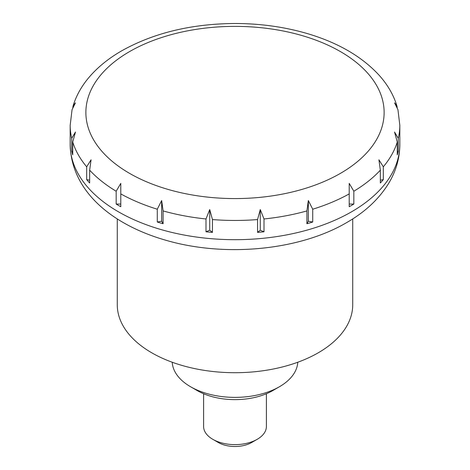 <?xml version="1.0" encoding="UTF-8"?>
<svg xmlns="http://www.w3.org/2000/svg" width="470" height="470" viewBox="0 0 470 470"><rect width="100%" height="100%" fill="white"/><g stroke="black" fill="none" stroke-linecap="round" stroke-linejoin="round"><path stroke-width="0.7" d="M266.396 393.737L266.396 426.496A31.396 18.124 180 0 1 257.202 439.315A31.396 18.124 180 0 1 212.798 439.315L218.35 442.517L212.798 439.315A31.396 18.124 180 0 1 203.604 426.496L203.604 393.737M129.55 173.359A149.125 86.098 0 0 0 340.45 173.359A149.125 86.098 0 0 0 340.45 51.6A149.125 86.098 0 0 0 129.55 51.6A149.125 86.098 0 0 0 129.55 173.359M352.729 218.903L352.729 304.736A117.729 67.974 180 0 1 280.055 367.534A117.729 67.974 180 0 1 151.751 352.8A117.729 67.974 180 0 1 117.271 304.736L117.271 218.903M118.452 205.402A164.823 95.163 180 0 1 116.166 204.056L116.166 191.237L120.784 183.382L120.784 206.718A164.823 95.163 180 0 1 118.452 205.402M89.653 170.169L89.653 182.983A164.823 95.163 180 0 1 86.686 179.628L86.686 166.809L91.08 159.776L89.653 170.169A164.823 95.163 180 0 0 116.166 191.237M72.744 142.04L72.744 154.859A164.823 95.163 180 0 1 71.728 151.134L71.728 138.315L75.459 132.029L72.744 142.04A164.823 95.163 180 0 0 86.686 166.809M90.569 75.611L89.94 76.299C82.021 85.352 76.41 95.181 73.114 105.791L75.459 102.848L72.057 109.669L70.177 125.296A164.823 95.163 180 0 0 71.728 138.315M72.803 107.419L73.114 105.791M157.28 209.215L161.668 200.531L163.096 210.924L163.096 223.738A164.823 95.163 180 0 1 157.28 222.028L157.28 209.215A164.823 95.163 180 0 1 120.784 193.904M205.995 218.973L209.732 209.55L212.446 219.561L212.446 232.38A164.823 95.163 180 0 1 205.995 231.786L205.995 218.973A164.823 95.163 180 0 1 163.096 210.924M257.554 219.561L260.268 209.55L264.005 218.973L264.005 231.786A164.823 95.163 180 0 1 257.554 232.38L257.554 219.561A164.823 95.163 180 0 1 212.446 219.561M306.904 210.924L308.332 200.531L312.72 209.215L312.72 222.028A164.823 95.163 180 0 1 306.904 223.738L306.904 210.924A164.823 95.163 180 0 1 264.005 218.973M349.216 193.904L349.216 183.382L353.834 191.237L353.834 204.056A164.823 95.163 180 0 1 349.216 206.718L349.216 193.904A164.823 95.163 180 0 1 312.72 209.215M86.686 179.628L89.653 180.18M380.348 170.169L378.92 159.776L383.314 166.809L383.314 179.628A164.823 95.163 180 0 1 380.348 182.983L380.348 170.169A164.823 95.163 180 0 1 353.834 191.237M397.256 142.04L394.541 132.029L398.272 138.315L398.272 151.134A164.823 95.163 180 0 1 397.256 154.859L397.256 142.04A164.823 95.163 180 0 1 383.314 166.809M399.823 144.519A164.823 95.163 180 0 1 351.548 211.811A164.823 95.163 180 0 1 118.452 211.811A164.823 95.163 180 0 1 70.177 144.519C71.193 191.96 113.029 225.412 166.973 240.575C225.582 257.372 299.378 250.398 346.672 222.586C365.466 211.847 379.684 198.393 389.336 182.237C396.228 170.393 399.729 157.82 399.823 144.519L399.823 125.296L397.943 109.669L394.541 102.848L396.886 105.791L397.197 107.419M396.886 105.791C393.59 95.181 387.979 85.352 380.06 76.299L379.437 75.617M71.728 151.134L72.744 151.563M397.256 151.563L398.272 151.134M380.348 180.18L383.314 179.628M349.216 204.056L353.834 204.056M306.904 223.738L308.332 221.206L312.72 222.028M308.332 200.531L308.332 221.206M260.268 209.544L260.268 230.224L264.005 231.786M257.554 232.38L260.268 230.224M205.995 231.786L209.732 230.224L212.446 232.38M209.732 209.544L209.732 230.224M161.668 200.531L161.668 221.206L163.096 223.738M157.28 222.028L161.668 221.206M116.166 204.056L120.784 204.056M257.202 439.315L251.65 442.517A23.547 13.595 180 0 1 218.35 442.517M172.237 362.241A62.792 36.255 0 0 0 190.603 386.763L190.603 386.763A62.792 36.255 0 0 0 279.397 386.763A62.792 36.255 0 0 0 297.763 362.241M197.259 390.611L190.603 386.763L197.259 390.611A53.374 30.814 180 0 0 272.741 390.611L279.397 386.763M399.823 125.296A164.823 95.163 180 0 1 398.272 138.315M70.177 144.519L70.177 125.296M379.261 75.388C361.953 56.541 337.871 42.576 307.016 33.488C284.209 26.855 260.151 23.524 234.836 23.5C191.437 23.806 153.725 32.912 121.701 50.819C109.428 57.886 99.111 66.076 90.739 75.388"/></g></svg>

